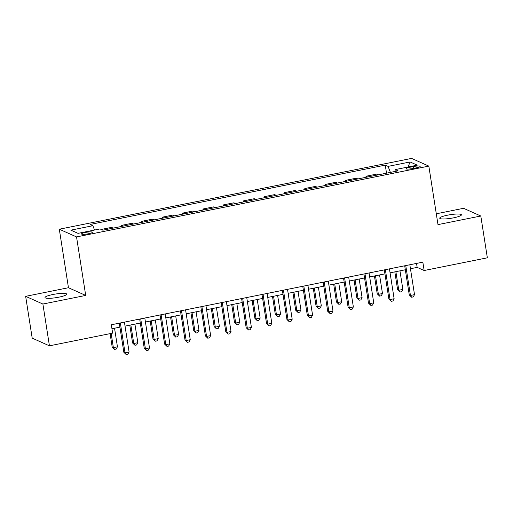 <?xml version="1.0" encoding="UTF-8"?>
<svg xmlns="http://www.w3.org/2000/svg" width="513" height="513" viewBox="0 0 513 513"><rect width="100%" height="100%" fill="white"/><g stroke="black" fill="none" stroke-linecap="round" stroke-linejoin="round"><path stroke-width="0.77" d="M58.86 297.174A10.985 1.834 -8.9 0 0 66.735 294.141A10.985 1.834 -8.9 0 0 52.897 294.507A10.985 1.834 -8.9 0 0 45.029 297.54A10.985 1.834 -8.9 0 0 58.86 297.174M453.556 217.833A10.985 1.834 -8.9 0 0 461.424 214.806A10.985 1.834 -8.9 0 0 447.592 215.171A10.985 1.834 -8.9 0 0 439.724 218.205A10.985 1.834 -8.9 0 0 453.556 217.833M88.422 233.774A5.489 0.917 -8.9 0 0 92.359 232.261A5.489 0.917 -8.9 0 0 85.44 232.44A5.489 0.917 -8.9 0 0 81.509 233.96A5.489 0.917 -8.9 0 0 88.422 233.774M25.65 296.334L42.893 304.036L85.703 295.43L68.46 287.729L25.65 296.334L32.197 338.125L49.434 345.833L112.636 333.129L111.327 324.767L422.84 262.149L424.148 270.511L487.35 257.808L480.803 216.011L463.566 208.304L436.294 213.786M68.46 287.729L59.303 229.215L411.586 158.402L428.83 166.103L76.54 236.916L59.303 229.215M413.478 166.533L409.887 167.257A5.322 0.891 -8.9 0 0 406.078 168.726A5.322 0.891 -8.9 0 0 412.779 168.546L416.364 167.828A5.322 0.891 -8.9 0 0 420.179 166.359A5.322 0.891 -8.9 0 0 413.478 166.533L413.76 168.347M390.406 172.394L388.078 166.385L385.257 165.128L90.057 224.463L92.872 225.726L94.546 230.036M388.078 166.385L410.099 161.961L417.274 165.167L395.254 169.591L394.991 171.47M92.872 225.726L70.858 230.151L78.034 233.357L100.048 228.933L102.869 230.19L398.075 170.855L395.254 169.591M42.893 304.036L49.434 345.833M85.703 295.43L76.54 236.916M428.83 166.103L437.993 224.617L480.803 216.011M410.458 268.735L417.159 267.388L424.148 270.511M111.949 328.737L119.914 327.134M125.037 326.108L140.299 323.036M145.429 322.01L160.684 318.939M165.814 317.913L181.07 314.841M186.2 313.809L201.462 310.743M206.585 309.711L221.847 306.646M226.977 305.613L242.232 302.548M247.362 301.516L262.624 298.451M267.748 297.418L283.009 294.353M288.133 293.321L303.395 290.255M308.525 289.223L323.78 286.158M328.91 285.125L344.172 282.06M349.295 281.028L364.557 277.963M369.687 276.93L384.942 273.865M390.072 272.833L405.328 269.767M416.537 263.419L417.159 267.388M385.257 165.128L386.52 173.176M378.209 174.843L376.574 174.112L365.974 176.248L366.135 177.274M101.234 229.458L111.539 227.387L113.174 228.118M122.966 226.15L121.324 225.419L121.491 226.451M121.324 225.419L131.931 223.29L133.566 224.021M143.351 222.052L141.716 221.321L141.877 222.353M141.716 221.321L152.316 219.192L153.951 219.923M163.737 217.954L162.102 217.223L162.262 218.256M162.102 217.223L172.701 215.094L174.337 215.826M184.122 213.857L182.487 213.126L182.647 214.152M182.487 213.126L193.093 210.997L194.728 211.728M204.514 209.759L202.879 209.028L203.039 210.054M202.879 209.028L213.479 206.899L215.114 207.63M224.899 205.662L223.264 204.931L223.424 205.957M223.264 204.931L233.864 202.802L235.499 203.533M245.285 201.564L243.649 200.833L243.81 201.859M243.649 200.833L254.249 198.704L255.884 199.435M265.67 197.467L264.035 196.736L264.195 197.761M264.035 196.736L274.641 194.607L276.276 195.338M286.062 193.369L284.426 192.638L284.587 193.664M284.426 192.638L295.026 190.509L296.661 191.24M306.447 189.271L304.812 188.54L304.972 189.566M304.812 188.54L315.412 186.411L317.047 187.142M326.832 185.174L325.197 184.443L325.357 185.469M325.197 184.443L335.797 182.314L337.432 183.038M347.218 181.076L345.582 180.345L345.749 181.371M345.582 180.345L356.189 178.21L357.824 178.941M367.609 176.979L365.974 176.248M408.027 167.026L410.099 161.961M404.706 265.798L409.271 294.937L410.438 295.456L405.757 265.587M414.517 294.635L413.279 296.899L411.65 297.226L410.438 295.456L414.517 294.635L409.836 264.766M411.65 297.226L409.271 294.937M394.824 271.877L397.62 289.73L398.787 290.249L402.865 289.435L399.954 270.845M395.876 271.666L398.787 290.249L399.999 292.025L397.62 289.73M402.865 289.435L401.634 291.692L399.999 292.025M384.32 269.896L388.886 299.034L390.047 299.554L385.372 269.684M394.125 298.733L392.894 300.996L391.265 301.323L390.047 299.554L394.125 298.733L389.45 268.863M391.265 301.323L388.886 299.034M363.935 273.993L368.501 303.132L369.661 303.651L364.987 273.782M373.74 302.83L372.509 305.094L370.88 305.421L369.661 303.651L373.74 302.83L369.065 272.961M370.88 305.421L368.501 303.132M343.55 278.091L348.109 307.229L349.276 307.749L344.595 277.879M353.354 306.928L352.123 309.192L350.488 309.525L349.276 307.749L353.354 306.928L348.673 277.058M350.488 309.525L348.109 307.229M374.439 275.975L377.235 293.827L378.402 294.347L382.48 293.532L379.569 274.942M375.49 275.763L378.402 294.347L379.614 296.123L377.235 293.827M382.48 293.532L381.242 295.789L379.614 296.123M354.053 280.072L356.849 297.925L358.016 298.444L362.088 297.63L359.177 279.04M355.105 279.861L358.016 298.444L359.228 300.22L356.849 297.925M362.088 297.63L360.857 299.893L359.228 300.22M333.668 284.17L336.464 302.022L337.625 302.548L341.703 301.727L338.792 283.138M334.713 283.958L337.625 302.548L338.843 304.318L336.464 302.022M341.703 301.727L340.472 303.991L338.843 304.318M323.158 282.188L327.724 311.327L328.891 311.846L324.21 281.977M332.969 311.032L331.731 313.289L330.103 313.623L328.891 311.846L332.969 311.032L328.288 281.156M330.103 313.623L327.724 311.327M313.276 288.268L316.072 306.12L317.239 306.646L321.318 305.825L318.406 287.235M314.328 288.056L317.239 306.646L318.451 308.416L316.072 306.12M321.318 305.825L320.086 308.089L318.451 308.416M302.773 286.286L307.338 315.424L308.499 315.944L303.824 286.074M312.577 315.129L311.346 317.393L309.717 317.72L308.499 315.944L312.577 315.129L307.903 285.254M309.717 317.72L307.338 315.424M282.387 290.384L286.947 319.522L288.114 320.048L283.439 290.172M292.192 319.227L290.961 321.491L289.326 321.818L288.114 320.048L292.192 319.227L287.517 289.351M289.326 321.818L286.947 319.522M262.002 294.481L266.561 323.62L267.728 324.145L263.047 294.27M271.807 323.325L270.575 325.588L268.94 325.915L267.728 324.145L271.807 323.325L267.126 293.449M268.94 325.915L266.561 323.62M241.61 298.579L246.176 327.717L247.343 328.243L242.662 298.367M251.415 327.422L250.184 329.686L248.555 330.013L247.343 328.243L251.415 327.422L246.74 297.546M248.555 330.013L246.176 327.717M221.225 302.676L225.791 331.821L226.951 332.341L222.276 302.465M231.03 331.52L229.798 333.783L228.17 334.11L226.951 332.341L231.03 331.52L226.355 301.644M228.17 334.11L225.791 331.821M292.891 292.365L295.687 310.218L296.854 310.743L300.932 309.923L298.021 291.333M293.943 292.154L296.854 310.743L298.066 312.513L295.687 310.218M300.932 309.923L299.695 312.186L298.066 312.513M272.506 296.463L275.301 314.322L276.462 314.841L280.54 314.02L277.629 295.43M273.557 296.251L276.462 314.841L277.68 316.611L275.301 314.322M280.54 314.02L279.309 316.284L277.68 316.611M252.12 300.56L254.916 318.419L256.077 318.939L260.155 318.118L257.244 299.528M253.166 300.349L256.077 318.939L257.295 320.708L254.916 318.419M260.155 318.118L258.924 320.381L257.295 320.708M231.729 304.658L234.524 322.517L235.691 323.036L239.77 322.215L236.859 303.632M232.78 304.446L235.691 323.036L236.903 324.806L234.524 322.517M239.77 322.215L238.539 324.479L236.903 324.806M211.343 308.755L214.139 326.614L215.306 327.134L219.384 326.313L216.473 307.729M212.395 308.544L215.306 327.134L216.518 328.904L214.139 326.614M219.384 326.313L218.147 328.576L216.518 328.904M200.839 306.774L205.399 335.919L206.566 336.438L201.891 306.562M210.644 335.617L209.413 337.881L207.778 338.208L206.566 336.438L210.644 335.617L205.963 305.748M207.778 338.208L205.399 335.919M190.958 312.853L193.754 330.712L194.914 331.231L198.993 330.41L196.081 311.827M192.009 312.641L194.914 331.231L196.133 333.001L193.754 330.712M198.993 330.41L197.761 332.674L196.133 333.001M180.454 310.872L185.013 340.016L186.181 340.536L181.499 310.66M190.259 339.715L189.021 341.979L187.392 342.306L186.181 340.536L190.259 339.715L185.578 309.846M187.392 342.306L185.013 340.016M170.566 316.951L173.362 334.809L174.529 335.329L178.607 334.508L175.696 315.925M171.618 316.745L174.529 335.329L175.741 337.099L173.362 334.809M178.607 334.508L177.376 336.772L175.741 337.099M160.062 314.969L164.628 344.114L165.795 344.633L161.114 314.758M169.867 343.813L168.636 346.076L167.007 346.403L165.795 344.633L169.867 343.813L165.192 313.943M167.007 346.403L164.628 344.114M150.181 321.055L152.977 338.907L154.144 339.426L158.222 338.606L155.311 320.022M151.232 320.843L154.144 339.426L155.356 341.196L152.977 338.907M158.222 338.606L156.991 340.869L155.356 341.196M139.677 319.067L144.243 348.212L145.403 348.731L140.729 318.862M149.482 347.91L148.251 350.174L146.622 350.501L145.403 348.731L149.482 347.91L144.807 318.041M146.622 350.501L144.243 348.212M129.795 325.152L132.591 343.005L133.758 343.524L137.83 342.703L134.925 324.12M130.847 324.941L133.758 343.524L134.97 345.294L132.591 343.005M137.83 342.703L136.599 344.967L134.97 345.294M119.292 323.171L123.851 352.309L125.018 352.829L120.343 322.959M129.096 352.008L127.865 354.271L126.23 354.598L125.018 352.829L129.096 352.008L124.415 322.138M126.23 354.598L123.851 352.309M110.096 333.636L112.206 347.102L113.367 347.622L117.445 346.801L114.534 328.217M111.148 333.424L113.367 347.622L114.585 349.391L112.206 347.102M117.445 346.801L116.214 349.064L114.585 349.391M410.156 168.957L409.887 167.257"/></g></svg>
